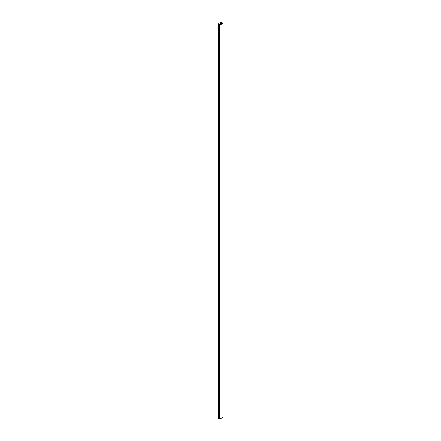 <?xml version="1.0" encoding="UTF-8"?>
<svg xmlns="http://www.w3.org/2000/svg" width="441" height="441" viewBox="0 0 441 441"><rect width="100%" height="100%" fill="white"/><g stroke="black" fill="none" stroke-linecap="round" stroke-linejoin="round"><path stroke-width="0.66" d="M222.948 417.109L223.019 23.152L220.643 22.094L220.726 24.139M222.137 23.318L220.257 24.409L217.981 23.682L218.019 417.666M219.684 418.713L218.516 418.277L218.516 24.222L219.772 24.69L220.098 24.894L220.098 418.95L219.756 418.752M222.948 23.252L220.098 24.894M222.948 417.307L220.098 418.95M221.432 23.726L221.432 22.541L220.726 22.287M221.432 22.541L221.514 23.682M222.137 23.169L221.514 22.585M218.516 24.222L218.019 23.759M218.516 418.277L218.019 417.814M218.598 24.272L218.598 418.327M220.61 22.171L220.61 24.205M217.981 23.682L217.981 417.737M219.684 418.851L219.684 24.795M223.019 23.152L223.019 417.208"/></g></svg>
